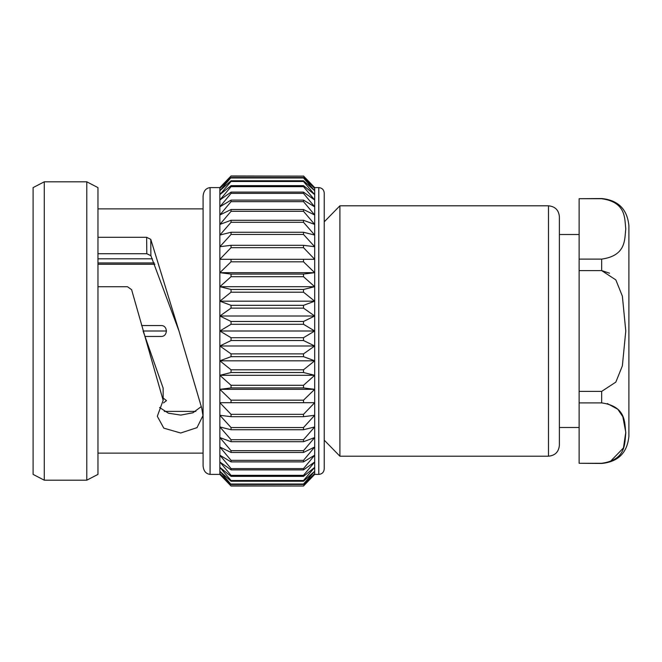 <?xml version="1.0" encoding="UTF-8"?>
<svg xmlns="http://www.w3.org/2000/svg" width="662" height="662" viewBox="0 0 662 662"><rect width="100%" height="100%" fill="white"/><g stroke="black" fill="none" stroke-linecap="round" stroke-linejoin="round"><path stroke-width="0.99" d="M314.69 474.397L318.786 474.397L318.786 187.603L314.69 187.603L303.51 175.984L314.69 187.603L314.69 474.397L303.51 486.016L231.046 486.016L219.858 474.397L210.077 474.397C205.857 473.843 203.532 470.963 203.085 465.758L203.085 196.242C203.532 191.037 205.857 188.157 210.077 187.603L210.077 474.397M97.959 253.736L146.807 253.736L150.878 255.664L178.988 331L201.745 408.206L202.969 415.612L197.019 427.652L180.66 433.014L163.787 428.14L157.316 416.282L163.15 400.32L131.606 289.683L127.468 286.72L97.959 286.72M201.198 406.642L192.956 412.765L180.8 415.107L168.413 413.187L159.559 407.494M163.15 400.32L163.15 388.155L143.083 331L166.485 331M195.861 411.392L164.308 411.392M97.959 258.817L152.409 258.817M154.9 264.262L97.959 264.262M141.602 325.555L161.04 325.555C168.057 325.224 168.065 336.776 161.04 336.445L144.879 336.445M163.15 397.978L166.485 400.626L163.497 402.926M150.878 255.664L150.77 239.354L178.988 331M146.807 253.736L146.633 237.294L150.77 239.354M97.959 237.294L146.633 237.294M33.1 187.603L33.1 474.397L44.28 480.198L44.28 181.802L33.1 187.603M86.78 480.198L97.959 474.397L97.959 187.603L86.78 181.802L86.78 480.198L44.28 480.198M203.085 453.122L97.959 453.122M154.32 262.955L97.959 262.955M219.858 188.389L219.858 187.603L231.046 175.984L219.858 188.389L231.046 177.54L219.858 190.739L219.858 188.389M219.858 474.397L219.858 190.739L231.046 180.767L231.046 181.496L219.858 194.628L231.046 185.65L231.046 186.659L219.858 200.007L231.046 192.112L231.046 193.395L219.858 206.817L231.046 200.106L231.046 201.645L219.858 214.993L231.046 209.531L231.046 211.31L219.858 224.435L231.046 220.289L231.046 222.291L219.858 235.051L231.046 232.263L231.046 234.456L219.858 246.719L231.046 245.312L231.046 247.679L219.858 259.305L231.046 259.305L231.046 261.821L219.858 272.678L231.046 274.076L231.046 276.716L219.858 286.687L231.046 289.476L231.046 292.207L219.858 301.185L231.046 305.331L231.046 308.128L219.858 316.014L231.046 321.467L231.046 324.289L219.858 331L231.046 337.711L231.046 340.533L219.858 345.986L231.046 353.872L231.046 356.669L219.858 360.815L231.046 369.793L231.046 372.524L219.858 375.313L231.046 385.284L231.046 387.924L219.858 389.322L231.046 400.179L231.046 402.695L219.858 402.695L231.046 414.321L231.046 416.688L219.858 415.281L231.046 427.544L231.046 429.737L219.858 426.949L231.046 439.709L231.046 441.711L219.858 437.565L231.046 450.69L231.046 452.469L219.858 447.007L231.046 460.355L231.046 461.894L219.858 455.183L231.046 468.605L231.046 469.888L219.858 461.993L231.046 475.341L231.046 476.35L219.858 467.372L231.046 480.504L231.046 481.233L219.858 471.261L231.046 484.46L219.858 473.611L231.046 486.016L219.858 474.397M231.046 486.016L303.51 486.016L231.046 485.867M231.046 484.46L303.51 484.46L314.69 473.611L303.51 485.867M303.51 484.46L303.51 484.021L231.046 484.021M231.046 481.233L303.51 481.233L314.69 471.261L303.51 484.021M303.51 481.233L303.51 480.504L231.046 480.504M231.046 476.35L303.51 476.35L314.69 467.372L303.51 480.504M303.51 476.35L303.51 475.341L231.046 475.341M231.046 469.888L303.51 469.888L314.69 461.993L303.51 475.341M303.51 469.888L303.51 468.605L231.046 468.605M231.046 461.894L303.51 461.894L314.69 455.183L303.51 468.605M303.51 461.894L303.51 460.355L231.046 460.355M231.046 452.469L303.51 452.469L314.69 447.007L303.51 460.355M303.51 452.469L303.51 450.69L231.046 450.69M231.046 441.711L303.51 441.711L314.69 437.565L303.51 450.69M303.51 441.711L303.51 439.709L231.046 439.709M231.046 429.737L303.51 429.737L314.69 426.949L303.51 439.709M303.51 429.737L303.51 427.544L231.046 427.544M231.046 416.688L303.51 416.688L314.69 415.281L303.51 427.544M303.51 416.688L303.51 414.321L231.046 414.321M219.858 389.322L314.69 389.322L303.51 400.179L303.51 402.695L231.046 402.695L314.69 402.695L303.51 414.321M303.51 400.179L231.046 400.179M314.69 389.322L303.51 387.924L231.046 387.924M303.51 387.924L303.51 385.284L231.046 385.284M219.858 375.313L314.69 375.313L303.51 385.284M314.69 375.313L303.51 372.524L231.046 372.524M303.51 372.524L303.51 369.793L231.046 369.793M219.858 360.815L314.69 360.815L303.51 369.793M314.69 360.815L303.51 356.669L231.046 356.669M303.51 356.669L303.51 353.872L231.046 353.872M219.858 345.986L314.69 345.986L303.51 353.872M314.69 345.986L303.51 340.533L231.046 340.533M303.51 340.533L303.51 337.711L231.046 337.711M219.858 331L314.69 331L303.51 337.711M314.69 331L303.51 324.289L231.046 324.289M303.51 324.289L303.51 321.467L231.046 321.467M219.858 316.014L314.69 316.014L303.51 321.467M314.69 316.014L303.51 308.128L231.046 308.128M303.51 308.128L303.51 305.331L231.046 305.331M219.858 301.185L314.69 301.185L303.51 305.331M314.69 301.185L303.51 292.207L231.046 292.207M303.51 292.207L303.51 289.476L231.046 289.476M219.858 286.687L314.69 286.687L303.51 289.476M314.69 286.687L303.51 276.716L231.046 276.716M303.51 276.716L303.51 274.076L231.046 274.076M219.858 272.678L314.69 272.678L303.51 274.076M314.69 272.678L303.51 261.821L231.046 261.821M303.51 261.821L303.51 259.305L231.046 259.305M314.69 259.305L303.51 259.305L314.69 259.305L303.51 247.679L231.046 247.679M303.51 247.679L303.51 245.312L231.046 245.312M231.046 234.456L303.51 234.456L314.69 246.719L303.51 245.312M303.51 234.456L303.51 232.263L231.046 232.263M231.046 222.291L303.51 222.291L314.69 235.051L303.51 232.263M303.51 222.291L303.51 220.289L231.046 220.289M231.046 211.31L303.51 211.31L314.69 224.435L303.51 220.289M303.51 211.31L303.51 209.531L231.046 209.531M231.046 201.645L303.51 201.645L314.69 214.993L303.51 209.531M303.51 201.645L303.51 200.106L231.046 200.106M231.046 193.395L303.51 193.395L314.69 206.817L303.51 200.106M303.51 193.395L303.51 192.112L231.046 192.112M231.046 186.659L303.51 186.659L314.69 200.007L303.51 192.112M303.51 186.659L303.51 185.65L231.046 185.65M231.046 181.496L303.51 181.496L314.69 194.628L303.51 185.65M303.51 181.496L303.51 180.767L231.046 180.767M231.046 177.979L303.51 177.979L314.69 190.739L303.51 180.767M303.51 177.979L303.51 177.54L231.046 177.54M231.046 176.133L303.51 176.133L314.69 188.389L303.51 177.54M303.51 176.133L231.046 175.984M318.786 187.603C322.096 187.925 323.908 189.746 324.231 193.047L324.231 468.953C323.875 472.287 322.063 474.1 318.786 474.397M601.675 402.893C626.542 406.476 624.506 422.786 625.78 433.113C624.506 443.441 626.459 459.792 601.675 463.292L579.126 463.292L579.126 402.893L601.675 402.893L601.675 391.391L579.126 391.391L579.126 270.609L601.675 270.609L615.842 279.91L622.363 296.129L625.78 330.983L622.363 365.871L615.826 382.115L601.675 391.391M609.983 461.836L623.463 447.926L625.78 432.294L622.826 416.679L617.812 409.248L607.286 403.539M609.545 273.199L601.675 270.609L601.675 259.107L579.126 259.107L579.126 198.708L601.675 198.708C626.542 202.291 624.506 218.601 625.78 228.928C624.506 239.263 626.459 255.606 601.675 259.107M579.126 198.708L601.675 198.542C618.217 200.156 627.286 209.233 628.9 225.767L628.9 436.233C627.286 452.767 618.217 461.844 601.675 463.458L601.675 463.292M579.126 234.513L559.382 234.513L559.382 427.487L579.126 427.487M559.382 216.689L559.382 445.311C558.736 451.923 555.112 455.547 548.492 456.192L548.492 205.808C555.112 206.453 558.736 210.077 559.382 216.689M324.231 221.828L339.904 205.808L339.904 456.192L548.492 456.192M339.904 205.808L548.492 205.808M579.126 259.107L579.126 270.609M579.126 391.391L579.126 402.893M579.126 463.292L601.675 463.458M203.085 208.878L97.959 208.878M86.78 181.802L44.28 181.802M219.858 187.603L210.077 187.603M324.231 440.172L339.904 456.192"/></g></svg>
